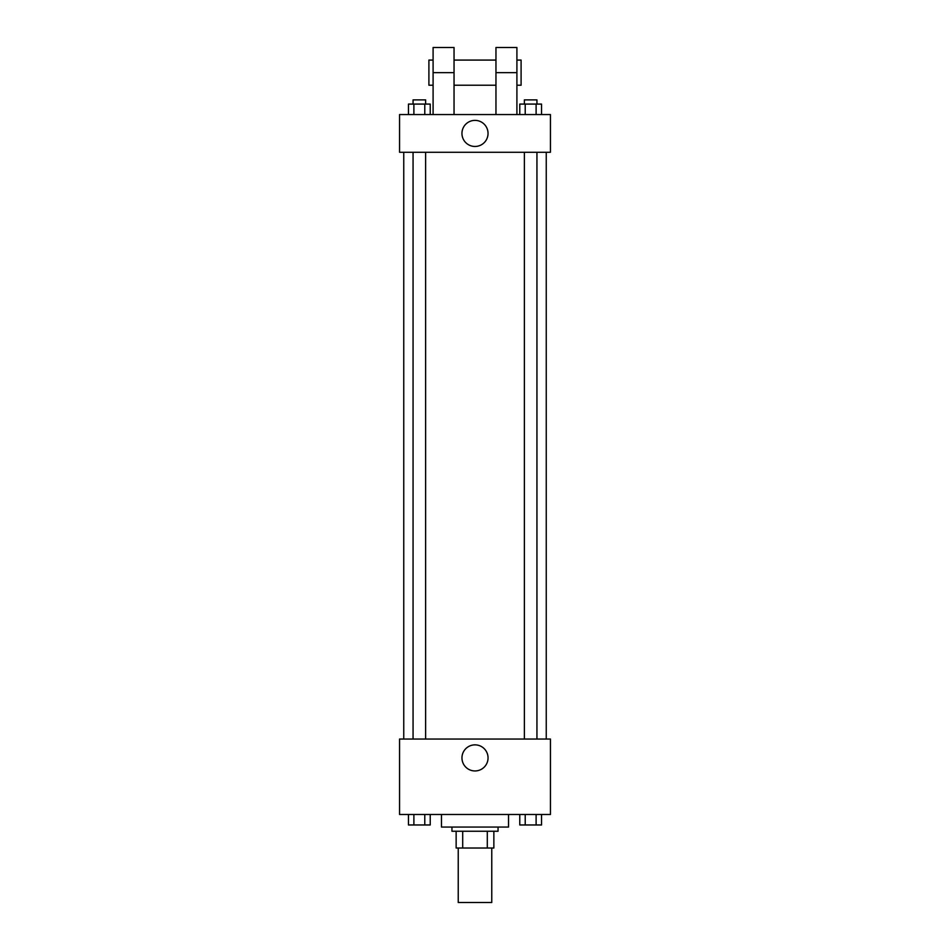 <?xml version="1.0" encoding="UTF-8"?>
<svg xmlns="http://www.w3.org/2000/svg" width="950" height="950" viewBox="0 0 950 950"><rect width="100%" height="100%" fill="white"/><g stroke="black" fill="none" stroke-linecap="round" stroke-linejoin="round"><path stroke-width="1.43" d="M458.233 848.018L458.233 902.5L491.767 902.5L491.767 848.018M487.303 831.25L487.303 848.018L456.142 848.018L456.142 831.25M487.303 848.018L493.858 848.018L493.858 831.25L493.858 848.018M498.049 827.058L498.049 831.25L451.951 831.25L451.951 827.058M462.697 831.25L462.697 848.018M441.465 814.482L441.465 827.058L508.535 827.058L508.535 814.482M550.442 814.482L399.558 814.482L399.558 739.041L550.442 739.041L550.442 814.482M488.051 757.91A13.051 13.051 0 0 1 468.481 769.203A13.051 13.051 0 0 1 468.481 746.605A13.051 13.051 0 0 1 488.051 757.91M546.25 152.285L546.25 739.041M524.376 739.041L524.376 152.285M425.624 152.285L425.624 739.041M550.442 152.285L399.558 152.285L399.558 114.558L550.442 114.558L550.442 152.285L399.558 152.285M541.548 814.482L541.548 824.968L519.769 824.968L519.769 814.482M536.109 814.482L536.109 824.968M525.219 814.482L525.219 824.968M536.94 824.968L524.376 824.968M430.231 814.482L430.231 824.968L408.452 824.968L408.452 814.482M424.781 814.482L424.781 824.968M413.891 814.482L413.891 824.968M425.624 824.968L413.06 824.968M541.548 114.558L541.548 104.084L519.769 104.084L519.769 114.558M536.109 104.084L536.109 114.558M525.219 104.084L525.219 114.558M524.376 104.084L524.376 99.893L536.94 99.893L536.94 104.084M430.231 114.558L430.231 104.084L408.452 104.084L408.452 114.558M424.781 104.084L424.781 114.558M413.891 104.084L413.891 114.558M413.06 104.084L413.06 99.893L425.624 99.893L425.624 104.084M461.949 133.416A13.051 13.051 0 0 1 481.519 122.123A13.051 13.051 0 0 1 481.519 144.721A13.051 13.051 0 0 1 461.949 133.416M495.959 114.558L495.959 72.651L516.907 72.651L516.907 47.5L495.959 47.5L495.959 72.651M495.959 60.076L454.041 60.076M433.093 114.558L433.093 72.651L454.041 72.651L454.041 114.558M454.041 72.651L454.041 47.5L433.093 47.5L433.093 72.651M516.907 114.558L516.907 72.651M516.907 85.215L521.099 85.215L521.099 60.076L516.907 60.076M433.093 60.076L428.901 60.076L428.901 85.215L433.093 85.215M403.75 152.285L403.75 739.041M536.94 739.041L536.94 152.285M413.06 152.285L413.06 739.041M495.959 85.215L454.041 85.215"/></g></svg>
